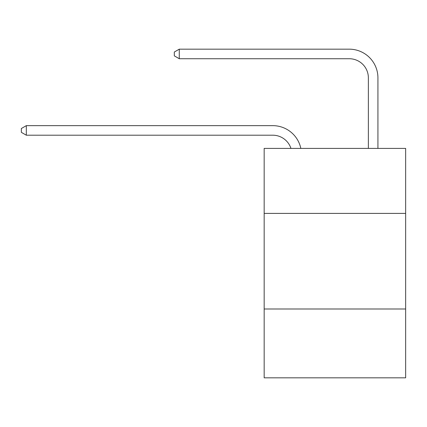 <?xml version="1.0" encoding="UTF-8"?>
<svg xmlns="http://www.w3.org/2000/svg" width="427" height="427" viewBox="0 0 427 427"><rect width="100%" height="100%" fill="white"/><g stroke="black" fill="none" stroke-linecap="round" stroke-linejoin="round"><path stroke-width="0.64" d="M405.65 213.404L405.65 148.399L264.169 148.399L264.169 213.404L405.65 213.404L405.65 377.831L264.169 377.831L264.169 213.404M405.65 309.004L264.169 309.004M272.768 135.204A19.119 19.119 -33.8 0 1 290.947 148.399A19.119 19.119 -28.7 0 0 272.768 135.204L26.319 135.204L21.35 132.338L21.35 128.516L26.319 125.645L272.768 125.645A28.678 28.678 146.2 0 1 300.832 148.399M368.368 148.399L368.368 77.847A19.119 19.119 130 0 0 349.249 58.729L179.276 58.729L174.307 55.862L174.307 52.035L179.276 49.169L349.249 49.169A28.678 28.678 44.3 0 1 377.927 77.847L377.927 148.399M368.368 77.847A19.119 19.119 -135.7 0 0 349.249 58.729A19.119 19.119 -135.7 0 1 368.368 77.847A19.119 19.119 -135.7 0 0 349.249 58.729A19.119 19.119 -135.7 0 1 368.368 77.847A19.119 19.119 -135.7 0 0 349.249 58.729A19.119 19.119 -135.7 0 1 368.368 77.847A19.119 19.119 -135.7 0 0 349.249 58.729A19.119 19.119 -135.7 0 1 368.368 77.847A19.119 19.119 -135.7 0 0 349.249 58.729A19.119 19.119 -135.7 0 1 368.368 77.847A19.119 19.119 -135.7 0 0 349.249 58.729A19.119 19.119 -135.7 0 1 368.368 77.847A19.119 19.119 -135.7 0 0 349.249 58.729A19.119 19.119 -135.7 0 1 368.368 77.847A19.119 19.119 -135.7 0 0 349.249 58.729A19.119 19.119 -135.7 0 1 368.368 77.847A19.119 19.119 -135.7 0 0 349.249 58.729A19.119 19.119 -135.7 0 1 368.368 77.847A19.119 19.119 -135.7 0 0 349.249 58.729A19.119 19.119 -135.7 0 1 368.368 77.847A19.119 19.119 -135.7 0 0 349.249 58.729A19.119 19.119 -135.7 0 1 368.368 77.847A19.119 19.119 -135.7 0 0 349.249 58.729A19.119 19.119 -135.7 0 1 368.368 77.847A19.119 19.119 -135.7 0 0 349.249 58.729A19.119 19.119 -135.7 0 1 368.368 77.847A19.119 19.119 -135.7 0 0 349.249 58.729A19.119 19.119 -135.7 0 1 368.368 77.847A19.119 19.119 -135.7 0 0 349.249 58.729A19.119 19.119 -135.7 0 1 368.368 77.847A19.119 19.119 -135.7 0 0 349.249 58.729A19.119 19.119 -135.7 0 1 368.368 77.847A19.119 19.119 -135.7 0 0 349.249 58.729A19.119 19.119 -135.7 0 1 368.368 77.847A19.119 19.119 -135.7 0 0 349.249 58.729A19.119 19.119 -135.7 0 1 368.368 77.847A19.119 19.119 -135.7 0 0 349.249 58.729A19.119 19.119 -135.7 0 1 368.368 77.847A19.119 19.119 -135.7 0 0 349.249 58.729A19.119 19.119 -135.7 0 1 368.368 77.847M26.319 125.645L26.319 135.204M179.276 49.169L179.276 58.729"/></g></svg>
